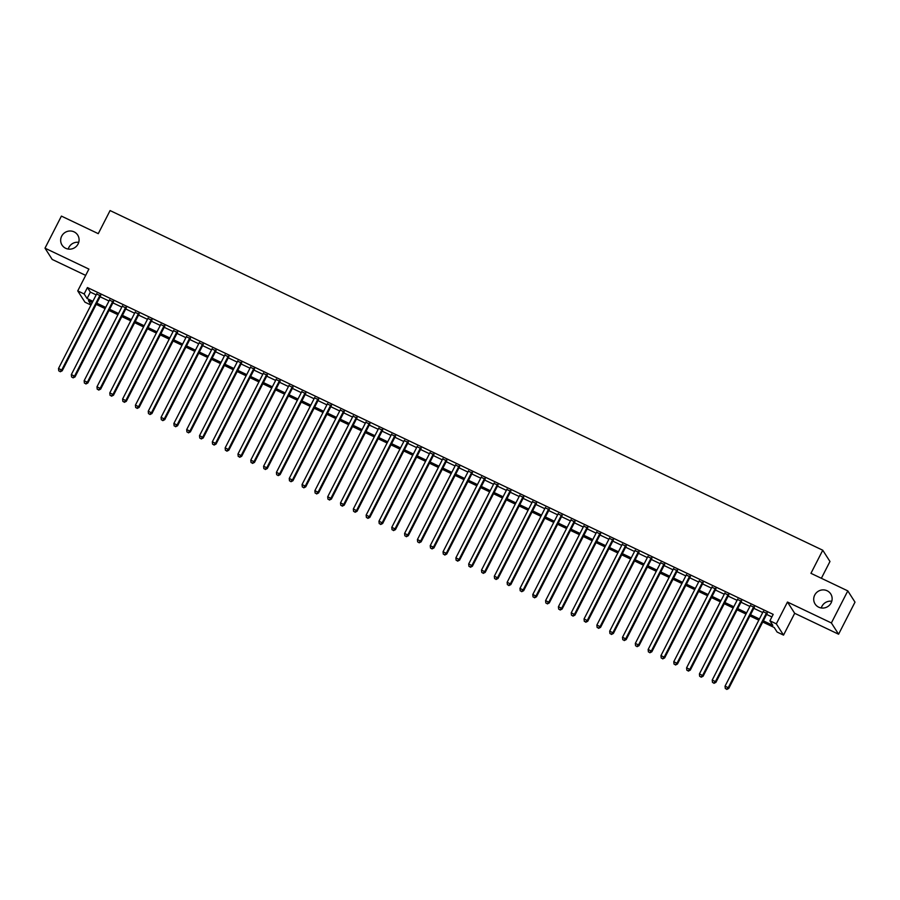 <?xml version="1.0" encoding="UTF-8"?>
<svg xmlns="http://www.w3.org/2000/svg" width="900" height="900" viewBox="0 0 900 900"><rect width="100%" height="100%" fill="white"/><g stroke="black" fill="none" stroke-linecap="round" stroke-linejoin="round"><path stroke-width="1.35" d="M68.22 249.064A9.304 9.011 147.4 0 1 78.728 242.347M78.075 243.99A9.304 9.011 147.4 0 1 62.032 245.081A9.304 9.011 147.4 0 1 69.491 231.007A9.304 9.011 147.4 0 1 78.075 243.99M821.273 607.972A9.304 9.011 147.4 0 1 831.78 601.256M831.127 602.887A9.304 9.011 147.4 0 1 815.085 603.99A9.304 9.011 147.4 0 1 822.555 589.905A9.304 9.011 147.4 0 1 831.127 602.887M90.979 305.044L84.949 302.175L77.737 290.902L84.15 293.963L87.075 298.53L92.903 301.309M821.374 578.284L829.969 561.488L822.758 550.226L110.081 210.566L98.269 233.662L61.414 216.101L45 248.175L52.2 259.436L85.68 275.389M822.758 550.226L810.945 573.322L847.8 590.884L855 602.145L838.586 634.219L831.386 622.957L787.477 602.033L776.317 623.846L783.529 635.107L777.116 632.059L774.191 627.491L762.727 622.024M787.477 602.033L794.689 613.305L838.586 634.219M794.689 613.305L783.529 635.107M847.8 590.884L831.386 622.957M100.541 295.864L96.638 293.996M113.366 301.973L109.451 300.105M126.18 308.081L122.276 306.214M139.005 314.19L135.09 312.322M151.819 320.299L147.904 318.431M164.632 326.407L160.729 324.54M177.458 332.516L173.542 330.649M190.271 338.625L186.368 336.757M203.085 344.734L199.181 342.866M215.91 350.843L211.995 348.975M228.724 356.951L224.82 355.084M241.549 363.06L237.634 361.192M254.362 369.169L250.447 367.301M267.176 375.277L263.273 373.41M280.001 381.386L276.086 379.519M292.815 387.495L288.911 385.627M305.629 393.604L301.725 391.736M318.454 399.713L314.539 397.845M331.267 405.821L327.364 403.954M344.093 411.93L340.178 410.062M356.906 418.039L352.991 416.171M369.72 424.147L365.816 422.28M382.545 430.256L378.63 428.389M395.359 436.365L391.455 434.498M408.173 442.474L404.269 440.606M420.998 448.582L417.082 446.715M433.811 454.691L429.907 452.824M446.636 460.8L442.721 458.944M459.45 466.909L455.535 465.053M472.264 473.017L468.36 471.161M485.089 479.126L481.174 477.27M497.902 485.235L493.999 483.379M510.716 491.344L506.812 489.488M523.541 497.452L519.626 495.596M536.355 503.561L532.451 501.705M549.18 509.67L545.265 507.814M561.994 515.779L558.079 513.923M574.808 521.887L570.904 520.031M587.633 527.996L583.717 526.14M600.446 534.105L596.543 532.249M613.26 540.214L609.356 538.358M626.085 546.322L622.17 544.466M638.899 552.431L634.995 550.575M651.724 558.54L647.809 556.684M664.538 564.649L660.623 562.793M677.351 570.769L673.447 568.901M690.176 576.877L686.261 575.01M702.99 582.986L699.086 581.119M715.804 589.095L711.9 587.227M728.629 595.204L724.714 593.336M741.442 601.312L737.539 599.445M754.268 607.421L750.352 605.554M763.335 620.831L772.83 625.354L769.905 620.786L773.19 614.374L87.435 287.55L90.349 292.106L96.176 294.885M100.091 296.752L109.001 300.994M112.905 302.861L121.815 307.103M125.73 308.97L134.629 313.211M138.544 315.079L147.454 319.32M151.357 321.188L160.268 325.429M164.183 327.296L173.093 331.537M176.996 333.405L185.906 337.646M189.81 339.514L198.72 343.766M202.635 345.623L211.545 349.875M215.449 351.731L224.359 355.984M228.274 357.84L237.172 362.093M241.088 363.949L249.998 368.201M253.901 370.058L262.811 374.31M266.726 376.166L275.636 380.419M279.54 382.275L288.45 386.527M292.354 388.384L301.264 392.636M305.179 394.493L314.089 398.745M317.993 400.601L326.902 404.854M330.817 406.71L339.716 410.963M343.631 412.819L352.541 417.071M356.445 418.928L365.355 423.18M369.27 425.036L378.18 429.289M382.084 431.145L390.994 435.397M394.897 437.254L403.808 441.506M407.723 443.363L416.632 447.615M420.536 449.471L429.446 453.724M433.361 455.591L442.26 459.832M446.175 461.7L455.085 465.941M458.989 467.809L467.899 472.05M471.814 473.918L480.724 478.159M484.627 480.026L493.537 484.267M497.441 486.135L506.351 490.376M510.266 492.244L519.176 496.485M523.08 498.353L531.99 502.594M535.905 504.461L544.804 508.702M548.719 510.57L557.629 514.811M561.533 516.679L570.442 520.92M574.358 522.788L583.268 527.029M587.171 528.896L596.081 533.137M599.985 535.005L608.895 539.246M612.81 541.114L621.72 545.355M625.624 547.222L634.534 551.464M638.449 553.331L647.347 557.572M651.262 559.44L660.173 563.681M664.076 565.549L672.986 569.79M676.901 571.658L685.811 575.899M689.715 577.766L698.625 582.008M702.529 583.875L711.439 588.116M715.354 589.984L724.264 594.225M728.168 596.092L737.077 600.334M740.981 602.201L749.891 606.442M753.806 608.31L762.716 612.551M766.62 614.419L771.885 616.928M767.081 613.53L763.166 611.663M77.737 290.902L88.897 269.089L45 248.175M87.435 287.55L84.15 293.963M769.905 620.786L776.317 623.846M92.284 302.49L88.436 300.656L91.103 304.819M758.824 620.168L749.914 615.915M745.999 614.059L737.1 609.806M733.185 607.95L724.275 603.697M720.371 601.83L711.461 597.589M707.546 595.721L698.636 591.48M694.732 589.613L685.822 585.371M681.919 583.504L673.009 579.262M669.094 577.395L660.184 573.154M656.28 571.286L647.37 567.045M643.455 565.178L634.556 560.936M630.641 559.069L621.731 554.827M617.827 552.96L608.918 548.719M605.002 546.851L596.092 542.61M592.189 540.743L583.279 536.501M579.375 534.634L570.465 530.392M566.55 528.525L557.64 524.284M553.736 522.416L544.826 518.175M540.911 516.308L532.012 512.066M528.097 510.199L519.188 505.957M515.284 504.09L506.374 499.849M502.459 497.981L493.549 493.74M489.645 491.873L480.735 487.631M476.831 485.764L467.921 481.522M464.006 479.655L455.096 475.414M451.192 473.546L442.282 469.305M438.368 467.438L429.469 463.196M425.554 461.329L416.644 457.088M412.74 455.22L403.83 450.979M399.915 449.111L391.005 444.87M387.101 443.002L378.191 438.761M374.287 436.894L365.377 432.641M361.463 430.785L352.553 426.532M348.649 424.676L339.739 420.424M335.824 418.567L326.925 414.315M323.01 412.459L314.1 408.206M310.196 406.35L301.286 402.098M297.371 400.241L288.461 395.989M284.558 394.132L275.648 389.88M271.744 388.024L262.834 383.771M258.919 381.915L250.009 377.662M246.105 375.806L237.195 371.554M233.28 369.697L224.381 365.445M220.466 363.589L211.556 359.336M207.653 357.48L198.743 353.228M194.828 351.371L185.917 347.119M182.014 345.262L173.104 341.01M169.2 339.154L160.29 334.901M156.375 333.045L147.465 328.793M143.561 326.936L134.651 322.684M130.736 320.816L121.837 316.575M117.922 314.707L109.013 310.466M105.109 308.599L96.199 304.358M96.806 303.165L105.716 307.418M109.62 309.274L118.53 313.526M122.445 315.382L131.355 319.635M135.259 321.491L144.169 325.744M148.084 327.6L156.982 331.853M160.898 333.709L169.808 337.961M173.711 339.817L182.621 344.07M186.536 345.926L195.446 350.179M199.35 352.035L208.26 356.287M212.164 358.144L221.074 362.396M224.989 364.252L233.899 368.505M237.803 370.361L246.713 374.614M250.627 376.47L259.526 380.723M263.441 382.579L272.351 386.831M276.255 388.688L285.165 392.94M289.08 394.796L297.99 399.049M301.894 400.916L310.804 405.157M314.707 407.025L323.618 411.266M327.532 413.134L336.442 417.375M340.346 419.243L349.256 423.484M353.16 425.351L362.07 429.593M365.985 431.46L374.895 435.701M378.799 437.569L387.709 441.81M391.624 443.678L400.534 447.919M404.438 449.786L413.348 454.027M417.251 455.895L426.161 460.136M430.076 462.004L438.986 466.245M442.89 468.113L451.8 472.354M455.704 474.221L464.614 478.463M468.529 480.33L477.439 484.571M481.343 486.439L490.252 490.68M494.168 492.548L503.077 496.789M506.981 498.656L515.891 502.897M519.795 504.765L528.705 509.006M532.62 510.874L541.53 515.115M545.434 516.983L554.344 521.224M558.248 523.091L567.158 527.332M571.072 529.2L579.982 533.441M583.886 535.309L592.796 539.55M596.711 541.418L605.61 545.659M609.525 547.526L618.435 551.767M622.339 553.635L631.249 557.876M635.164 559.744L644.074 563.985M647.977 565.852L656.887 570.105M660.791 571.961L669.701 576.214M673.616 578.07L682.526 582.322M686.43 584.179L695.34 588.431M699.255 590.288L708.154 594.54M712.069 596.396L720.979 600.649M724.883 602.505L733.793 606.758M737.707 608.614L746.617 612.866M750.521 614.722L759.431 618.975M90.349 292.106L87.075 298.53M766.597 612.765L728.246 687.69L725.051 686.16L763.391 611.235M767.295 613.102L728.741 688.455L728.246 687.69L726.581 689.13L725.299 688.523L726.581 689.13M726.773 689.434L728.741 688.455M725.051 686.16L725.299 688.523M753.773 606.656L715.433 681.581L712.226 680.051L750.566 605.126M754.481 606.994L715.916 682.346L715.433 681.581L713.768 683.021L712.485 682.414L713.768 683.021M713.959 683.325L715.916 682.346M712.226 680.051L712.485 682.414M740.959 600.548L702.619 675.472L699.413 673.942L737.752 599.018M741.656 600.885L703.102 676.238L702.619 675.472L700.942 676.913L699.66 676.305L700.942 676.913M701.145 677.216L703.102 676.238M699.413 673.942L699.66 676.305M728.134 594.439L689.794 669.364L686.587 667.834L724.939 592.909M728.842 594.776L690.289 670.129L689.794 669.364L688.129 670.804L686.846 670.196L688.129 670.804M688.32 671.107L690.289 670.129M686.587 667.834L686.846 670.196M715.32 588.33L676.98 663.255L673.774 661.725L712.114 586.8M716.029 588.668L677.464 664.02L676.98 663.255L675.315 664.695L674.033 664.087L675.315 664.695M675.506 664.999L677.464 664.02M673.774 661.725L674.033 664.087M702.506 582.221L664.166 657.146L660.96 655.616L699.3 580.691M703.204 582.559L664.65 657.911L664.166 657.146L662.49 658.586L661.207 657.979L662.49 658.586M662.692 658.89L664.65 657.911M660.96 655.616L661.207 657.979M689.681 576.113L651.341 651.038L648.135 649.508L686.486 574.582M690.39 576.45L651.825 651.803L651.341 651.038L649.676 652.477L648.394 651.87L649.676 652.477M649.867 652.781L651.825 651.803M648.135 649.508L648.394 651.87M676.867 570.004L638.528 644.929L635.321 643.399L673.661 568.474M677.576 570.341L639.011 645.694L638.528 644.929L636.851 646.369L635.58 645.761L636.851 646.369M637.054 646.673L639.011 645.694M635.321 643.399L635.58 645.761M664.054 563.895L625.702 638.82L622.508 637.29L660.847 562.365M664.751 564.233L626.197 639.585L625.702 638.82L624.038 640.26L622.755 639.653L624.038 640.26M624.229 640.564L626.197 639.585M622.508 637.29L622.755 639.653M651.229 557.786L612.889 632.711L609.683 631.181L648.023 556.256M651.938 558.124L613.373 633.476L612.889 632.711L611.224 634.151L609.941 633.533L611.224 634.151M611.415 634.455L613.373 633.476M609.683 631.181L609.941 633.533M638.415 551.678L600.075 626.602L596.869 625.072L635.209 550.148M639.113 552.015L600.559 627.367L600.075 626.602L598.399 628.043L597.116 627.424L598.399 628.043M598.601 628.346L600.559 627.367M596.869 625.072L597.116 627.424M625.59 545.569L587.25 620.494L584.044 618.964L622.395 544.039M626.299 545.906L587.745 621.259L587.25 620.494L585.585 621.934L584.303 621.315L585.585 621.934M585.776 622.238L587.745 621.259M584.044 618.964L584.303 621.315M612.776 539.46L574.436 614.385L571.23 612.855L609.57 537.93M613.485 539.798L574.92 615.15L574.436 614.385L572.771 615.825L571.489 615.206L572.771 615.825M572.962 616.129L574.92 615.15M571.23 612.855L571.489 615.206M599.962 533.351L561.623 608.276L558.416 606.746L596.756 531.821M600.66 533.689L562.106 609.041L561.623 608.276L559.946 609.716L558.664 609.097L559.946 609.716M560.149 610.02L562.106 609.041M558.416 606.746L558.664 609.097M587.137 527.243L548.798 602.168L545.591 600.637L583.942 525.712M587.846 527.58L549.281 602.933L548.798 602.168L547.132 603.607L545.85 602.989L547.132 603.607M547.324 603.911L549.281 602.933M545.591 600.637L545.85 602.989M574.324 521.134L535.984 596.059L532.778 594.529L571.118 519.604M575.033 521.471L536.467 596.812L535.984 596.059L534.308 597.499L533.036 596.88L534.308 597.499M534.51 597.803L536.467 596.812M532.778 594.529L533.036 596.88M561.51 515.025L523.159 589.95L519.964 588.42L558.304 513.495M562.207 515.363L523.654 590.704L523.159 589.95L521.494 591.39L520.211 590.771L521.494 591.39M521.685 591.694L523.654 590.704M519.964 588.42L520.211 590.771M548.685 508.916L510.345 583.841L507.139 582.311L545.479 507.386M549.394 509.243L510.829 584.595L510.345 583.841L508.68 585.281L507.397 584.663L508.68 585.281M508.871 585.585L510.829 584.595M507.139 582.311L507.397 584.663M535.871 502.808L497.531 577.732L494.325 576.202L532.665 501.277M536.58 503.134L498.015 578.486L497.531 577.732L495.855 579.173L494.572 578.554L495.855 579.173M496.058 579.476L498.015 578.486M494.325 576.202L494.572 578.554M523.058 496.699L484.706 571.624L481.5 570.094L519.851 495.169M523.755 497.025L485.201 572.377L484.706 571.624L483.041 573.064L481.759 572.445L483.041 573.064M483.233 573.368L485.201 572.377M481.5 570.094L481.759 572.445M510.233 490.59L471.892 565.515L468.686 563.985L507.026 489.06M510.941 490.916L472.376 566.269L471.892 565.515L470.228 566.955L468.945 566.336L470.228 566.955M470.419 567.259L472.376 566.269M468.686 563.985L468.945 566.336M497.419 484.481L459.079 559.406L455.873 557.876L494.213 482.951M498.116 484.808L459.562 560.16L459.079 559.406L457.402 560.846L456.12 560.227L457.402 560.846M457.605 561.15L459.562 560.16M455.873 557.876L456.12 560.227M484.594 478.373L446.254 553.298L443.048 551.767L481.399 476.843M485.303 478.699L446.738 554.051L446.254 553.298L444.589 554.738L443.306 554.119L444.589 554.738M444.78 555.041L446.738 554.051M443.048 551.767L443.306 554.119M471.78 472.264L433.44 547.189L430.234 545.659L468.574 470.734M472.489 472.59L433.924 547.942L433.44 547.189L431.764 548.618L430.493 548.01L431.764 548.618M431.966 548.933L433.924 547.942M430.234 545.659L430.493 548.01M458.966 466.144L420.615 541.08L417.42 539.55L455.76 464.625M459.664 466.481L421.11 541.834L420.615 541.08L418.95 542.509L417.668 541.901L418.95 542.509M419.141 542.824L421.11 541.834M417.42 539.55L417.668 541.901M446.141 460.035L407.801 534.971L404.595 533.441L442.935 458.516M446.85 460.373L408.285 535.725L407.801 534.971L406.136 536.4L404.854 535.793L406.136 536.4M406.327 536.715L408.285 535.725M404.595 533.441L404.854 535.793M433.327 453.926L394.988 528.863L391.781 527.332L430.121 452.407M434.036 454.264L395.471 529.616L394.988 528.863L393.311 530.291L392.029 529.684L393.311 530.291M393.514 530.595L395.471 529.616M391.781 527.332L392.029 529.684M420.514 447.817L382.162 522.754L378.956 521.224L417.308 446.299M421.211 448.155L382.657 523.507L382.162 522.754L380.498 524.183L379.215 523.575L380.498 524.183M380.689 524.486L382.657 523.507M378.956 521.224L379.215 523.575M407.689 441.709L369.349 516.645L366.142 515.115L404.483 440.19M408.397 442.046L369.832 517.399L369.349 516.645L367.684 518.074L366.401 517.466L367.684 518.074M367.875 518.377L369.832 517.399M366.142 515.115L366.401 517.466M394.875 435.6L356.535 510.536L353.329 509.006L391.669 434.081M395.572 435.938L357.019 511.29L356.535 510.536L354.859 511.965L353.576 511.358L354.859 511.965M355.061 512.269L357.019 511.29M353.329 509.006L353.576 511.358M382.05 429.491L343.71 504.428L340.504 502.897L378.855 427.973M382.759 429.829L344.194 505.181L343.71 504.428L342.045 505.856L340.762 505.249L342.045 505.856M342.236 506.16L344.194 505.181M340.504 502.897L340.762 505.249M369.236 423.382L330.896 498.308L327.69 496.789L366.03 421.864M369.945 423.72L331.38 499.072L330.896 498.308L329.231 499.748L327.949 499.14L329.231 499.748M329.423 500.051L331.38 499.072M327.69 496.789L327.949 499.14M356.423 417.274L318.071 492.199L314.876 490.68L353.216 415.755M357.12 417.611L318.566 492.964L318.071 492.199L316.406 493.639L315.124 493.031L316.406 493.639M316.598 493.942L318.566 492.964M314.876 490.68L315.124 493.031M343.598 411.165L305.257 486.09L302.051 484.571L340.391 409.646M344.306 411.502L305.741 486.855L305.257 486.09L303.593 487.53L302.31 486.923L303.593 487.53M303.784 487.834L305.741 486.855M302.051 484.571L302.31 486.923M330.784 405.056L292.444 479.981L289.238 478.463L327.577 403.537M331.493 405.394L292.928 480.746L292.444 479.981L290.767 481.421L289.485 480.814L290.767 481.421M290.97 481.725L292.928 480.746M289.238 478.463L289.485 480.814M317.97 398.947L279.619 473.873L276.424 472.354L314.764 397.418M318.668 399.285L280.114 474.637L279.619 473.873L277.954 475.312L276.671 474.705L277.954 475.312M278.145 475.616L280.114 474.637M276.424 472.354L276.671 474.705M305.145 392.839L266.805 467.764L263.599 466.245L301.939 391.309M305.854 393.176L267.289 468.529L266.805 467.764L265.14 469.204L263.858 468.596L265.14 469.204M265.331 469.507L267.289 468.529M263.599 466.245L263.858 468.596M292.331 386.73L253.991 461.655L250.785 460.136L289.125 385.2M293.029 387.067L254.475 462.42L253.991 461.655L252.315 463.095L251.032 462.488L252.315 463.095M252.518 463.399L254.475 462.42M250.785 460.136L251.032 462.488M279.506 380.621L241.166 455.546L237.96 454.027L276.311 379.091M280.215 380.959L241.661 456.311L241.166 455.546L239.501 456.986L238.219 456.379L239.501 456.986M239.692 457.29L241.661 456.311M237.96 454.027L238.219 456.379M266.692 374.512L228.352 449.438L225.146 447.919L263.486 372.983M267.401 374.85L228.836 450.202L228.352 449.438L226.688 450.877L225.405 450.27L226.688 450.877M226.879 451.181L228.836 450.202M225.146 447.919L225.405 450.27M253.879 368.404L215.528 443.329L212.333 441.81L250.672 366.874M254.576 368.741L216.023 444.094L215.528 443.329L213.862 444.769L212.58 444.161L213.862 444.769M214.054 445.072L216.023 444.094M212.333 441.81L212.58 444.161M241.054 362.295L202.714 437.22L199.507 435.701L237.847 360.765M241.763 362.632L203.197 437.985L202.714 437.22L201.049 438.66L199.766 438.053L201.049 438.66M201.24 438.964L203.197 437.985M199.507 435.701L199.766 438.053M228.24 356.186L189.9 431.111L186.694 429.581L225.034 354.656M228.949 356.524L190.384 431.876L189.9 431.111L188.224 432.551L186.941 431.944L188.224 432.551M188.426 432.855L190.384 431.876M186.694 429.581L186.941 431.944M215.426 350.077L177.075 425.002L173.88 423.473L212.22 348.548M216.124 350.415L177.57 425.767L177.075 425.002L175.41 426.442L174.127 425.835L175.41 426.442M175.601 426.746L177.57 425.767M173.88 423.473L174.127 425.835M202.601 343.969L164.261 418.894L161.055 417.364L199.395 342.439M203.31 344.306L164.745 419.659L164.261 418.894L162.596 420.334L161.314 419.726L162.596 420.334M162.787 420.637L164.745 419.659M161.055 417.364L161.314 419.726M189.787 337.86L151.447 412.785L148.241 411.255L186.581 336.33M190.485 338.197L151.931 413.55L151.447 412.785L149.771 414.225L148.489 413.618L149.771 414.225M149.974 414.529L151.931 413.55M148.241 411.255L148.489 413.618M176.963 331.751L138.623 406.676L135.416 405.146L173.768 330.221M177.671 332.089L139.118 407.441L138.623 406.676L136.957 408.116L135.675 407.509L136.957 408.116M137.149 408.42L139.118 407.441M135.416 405.146L135.675 407.509M164.149 325.642L125.809 400.567L122.603 399.037L160.942 324.113M164.857 325.98L126.293 401.332L125.809 400.567L124.144 402.007L122.861 401.4L124.144 402.007M124.335 402.311L126.293 401.332M122.603 399.037L122.861 401.4M151.335 319.534L112.984 394.459L109.789 392.929L148.129 318.004M152.032 319.871L113.479 395.224L112.984 394.459L111.319 395.899L110.036 395.291L111.319 395.899M111.51 396.202L113.479 395.224M109.789 392.929L110.036 395.291M138.51 313.425L100.17 388.35L96.964 386.82L135.304 311.895M139.219 313.762L100.654 389.115L100.17 388.35L98.505 389.79L97.222 389.183L98.505 389.79M98.696 390.094L100.654 389.115M96.964 386.82L97.222 389.183M125.696 307.316L87.356 382.241L84.15 380.711L122.49 305.786M126.405 307.654L87.84 383.006L87.356 382.241L85.68 383.681L84.397 383.074L85.68 383.681M85.883 383.985L87.84 383.006M84.15 380.711L84.397 383.074M112.883 301.207L74.531 376.132L71.336 374.603L109.676 299.678M113.58 301.545L75.026 376.897L74.531 376.132L72.866 377.572L71.584 376.965L72.866 377.572M73.058 377.876L75.026 376.897M71.336 374.603L71.584 376.965M100.058 295.099L61.718 370.024L58.511 368.494L96.851 293.569M100.766 295.436L62.201 370.789L61.718 370.024L60.053 371.464L58.77 370.856L60.053 371.464M60.244 371.767L62.201 370.789M58.511 368.494L58.77 370.856"/></g></svg>
